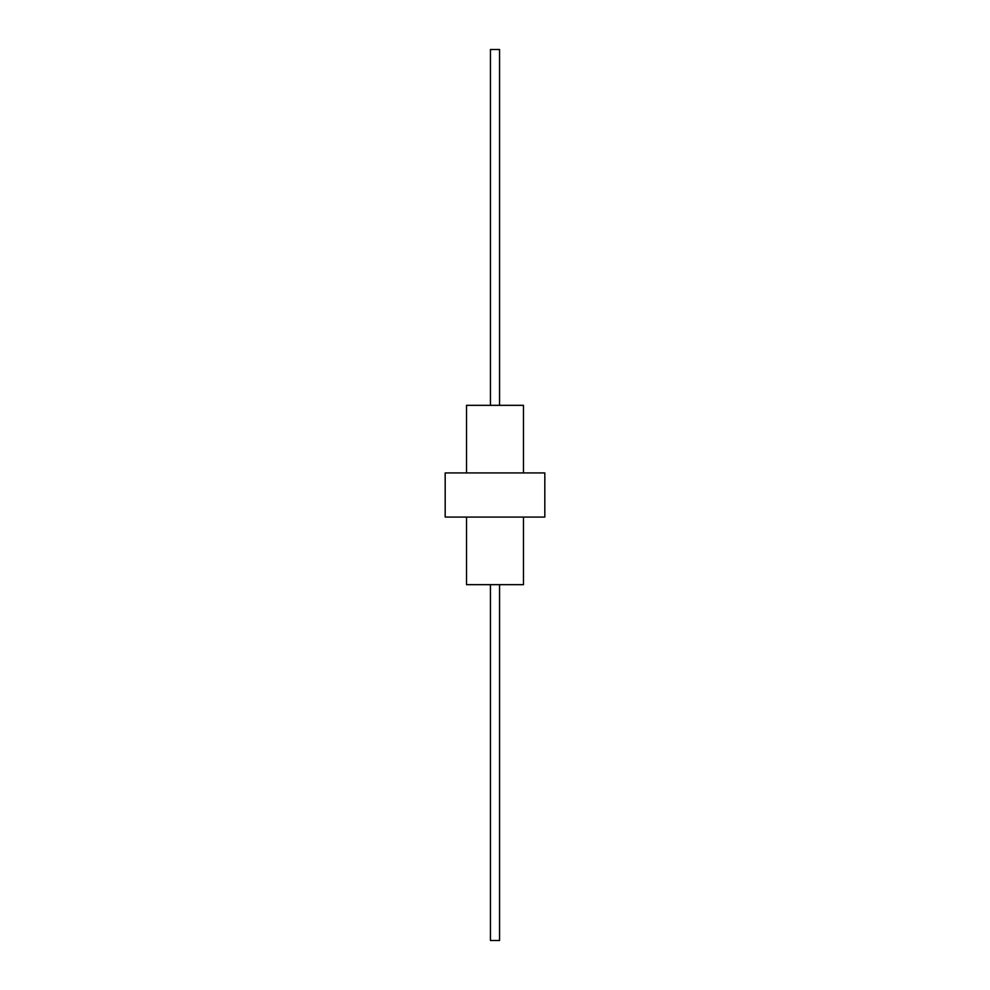 <?xml version="1.0" encoding="UTF-8"?>
<svg xmlns="http://www.w3.org/2000/svg" width="990" height="990" viewBox="0 0 990 990"><rect width="100%" height="100%" fill="white"/><g stroke="black" fill="none" stroke-linecap="round" stroke-linejoin="round"><path stroke-width="1.49" d="M523.462 472.935L523.462 405.331L466.538 405.331L466.538 472.935M466.538 517.065L466.538 584.669L523.462 584.669L523.462 517.065M544.822 472.935L445.178 472.935L445.178 517.065L544.822 517.065L544.822 472.935M490.446 405.331L490.446 49.5L499.554 49.5L499.554 405.331M490.446 584.669L490.446 940.5L499.554 940.5L499.554 584.669"/></g></svg>
